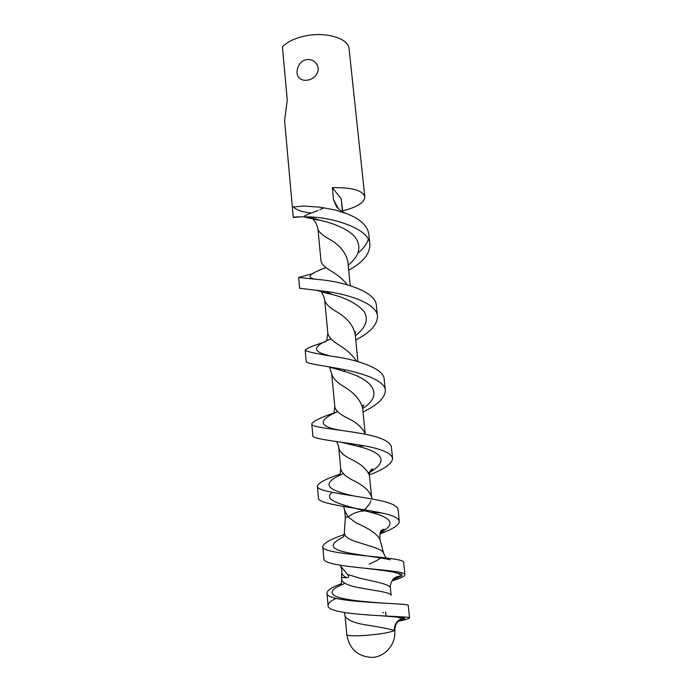 <?xml version="1.0" encoding="UTF-8"?>
<svg xmlns="http://www.w3.org/2000/svg" width="692" height="692" viewBox="0 0 692 692"><rect width="100%" height="100%" fill="white"/><g stroke="black" fill="none" stroke-linecap="round" stroke-linejoin="round"><path stroke-width="1.04" d="M306.132 59.72C310.033 59.062 313.294 60.195 315.907 63.093C321.451 69.174 316.175 78.689 308.078 80.038C304.471 80.748 301.565 80.082 299.368 78.058C294.29 73.603 297.915 61.259 306.132 59.72M301.366 216.76L293.278 217.461C293.477 216.89 298.633 216.708 308.77 216.907C331.805 217.245 369.64 228.239 369.874 244.423L368.75 233.844C367.365 225.523 359.978 218.776 346.571 213.594L334.547 209.875L320.284 207.219L303.909 206.034L292.344 207.029L284.576 120.469L287.258 100.072L282.431 46.848C287.042 42.048 294.187 38.518 303.875 36.243C325.102 31.183 348.768 38.198 349.088 48.873L364.822 196.883C364.459 202.566 357.089 207.211 342.704 210.809M293.702 207.237C296.859 210.178 302.62 212.107 311.011 213.015M338.717 447.637L340.715 468.7C341.511 472.61 345.464 476.425 352.557 480.127C363.231 485.161 369.571 490.775 371.595 496.977L369.476 475.975C367.443 469.608 361.12 463.943 350.507 458.986C343.396 455.379 339.461 451.591 338.717 447.637L338.708 447.637C339.141 446.876 336.312 440.735 336.675 441.591L336.675 441.591M365.272 434.291L362.625 408.15C360.42 399.82 354.019 392.563 343.44 386.387C336.407 381.967 332.489 377.694 331.676 373.576L334.824 406.697C335.534 410.434 339.417 414.058 346.476 417.57C356.449 422.189 362.686 427.673 365.203 434.005M331.676 373.576L329.703 367.616C329.677 367.141 334.712 368.455 344.78 371.569C372.893 379.458 384.276 394.769 362.669 408.548M357.937 361.639L355.1 333.587C352.859 324.756 346.545 317.394 336.156 311.512C329.262 307.404 325.448 303.624 324.704 300.164L327.861 333.345C328.631 337.099 332.497 341.095 339.452 345.343C346.856 349.849 352.574 355.152 356.605 361.259M350.264 285.709L347.808 261.386C345.542 252.087 339.305 244.639 329.107 239.025C322.342 235.219 318.631 231.889 317.948 229.052L321.002 261.195C321.711 264.309 325.474 267.839 332.29 271.783C338.241 275.364 343.293 279.724 347.445 284.862M317.948 229.052L317.948 229.052C315.552 219.433 313.441 221.146 313.415 219.701C312.793 219.191 314.99 219.381 320.024 220.272L320.024 220.272C332.705 223.032 348.993 229.104 355.61 237.788C361.682 247.053 359.217 256.187 348.197 265.192M371.076 500.835C369.788 504.036 367.262 507.245 363.499 510.471M342.479 211.691L341.165 198.673L342.808 211.873M394.777 630.836C394.924 624.158 397.839 621.719 397.571 621.97L400.625 619.02C396.3 621.459 394.189 625.291 394.31 630.524L394.241 630.568C389.899 632.557 380.271 634.175 365.35 635.42C353.811 636.147 347.626 635.896 346.804 634.668C349.348 648.888 357.617 656.466 371.63 657.4C384.89 657.305 396.032 644.347 394.777 630.836L394.31 630.524C389.726 628.95 379.726 627.004 364.303 624.668C352.522 622.454 346.095 619.401 345.023 615.508L344.322 612.524M341.294 584.541L341.71 579.835C342.704 583.235 349.062 585.96 360.757 588.001C375.618 590.795 391.352 592.464 391.136 595.31L390.383 588.001C390.504 584.29 374.727 581.712 359.805 578.183L347.592 574.464C349.2 576.583 348.889 577.656 346.657 577.69C343.215 575.978 341.614 574.057 341.848 571.929L341.848 571.955C342.108 570.969 341.692 569.032 340.594 566.134L347.592 574.464M341.813 572.379L341.485 577.465L346.657 577.69M383.593 553.116L379.934 539.319C376.915 533.93 369.095 528.524 356.475 523.091L348.015 516.863L344.677 510.437L343.621 506.466M348.015 516.863L345.325 517.235L344.339 532.736C344.417 536.447 348.837 539.596 357.608 542.191C369.805 546.092 383.377 549.379 383.688 553.462L385.902 557.864M380.816 557.977C378.005 559.949 374.104 562.008 369.104 564.136M390.262 559.802C379.847 557.268 358.084 555.209 344.538 552C330.854 548.842 329.617 544.275 340.827 538.315L343.915 536.629M382.918 612.619L383.671 612.558M385.081 603.208C368.974 602.118 346.804 600.371 337.281 596.928C328.345 593.303 330.914 588.797 344.979 583.417M332.203 492.367C321.867 500.039 342.704 505.186 365.886 510.99L365.013 510.86C358.698 511.111 353.145 513.083 348.361 516.786M365.886 510.99L370.341 512.21C392.623 517.841 395.962 524.597 380.358 532.459M382.607 615.906L397.338 617.126L401.109 618.259L400.625 619.02L404.405 617.956C405.451 618.613 403.462 619.625 398.445 620.983M372.339 569.014C384.847 570.32 393.402 571.774 398.021 573.357L398.03 573.365C400.547 574.412 400.832 575.632 398.877 577.033L392.528 580.06M389.302 616.183C397.857 616.667 402.891 617.255 404.405 617.956M317.991 210.489C299.818 217.686 299.186 216.06 320.024 220.272L308.77 216.907M316.183 290.182L332.177 294.481C346.822 298.243 357.513 303.996 364.269 311.755C368.767 319.782 365.783 327.774 355.316 335.741M330.352 367.071L344.78 371.569L344.149 369.632C365.644 373.853 384.986 381.344 385.375 390.375C385.167 397.727 377.711 404.932 363.015 411.982M342.445 442.378L358.214 446.349C384.086 452.966 387.944 461.633 369.788 472.351M324.237 207.799L319.765 209.667M353.776 495.956C325.707 489.789 320.534 483.474 343.327 473.613M339.884 430.208C318.476 426.315 317.723 420.13 337.61 411.645M328.164 355.316C311.807 351.536 312.767 346.069 331.053 338.907M314.168 278.945C305.959 277.25 309.938 273.452 326.096 267.562M368.256 239.302C366.803 244.103 363.369 248.688 357.954 253.038M313.208 273.513L298.659 277.492L323.423 280.018C347.28 282.777 376.076 292.56 376.344 305.345L377.503 316.261C377.399 324.712 370.151 332.618 355.749 339.988M325.638 341.692C312.62 345.818 305.803 348.673 305.181 350.247C307.032 351.873 319.099 354.347 341.39 357.686C363.361 361.821 383.792 369.623 384.181 379.095L385.375 390.375M337.558 411.593L336.658 411.939M334.028 412.942C320.275 417.683 312.862 421.324 311.781 423.876C310.63 427.431 335.438 428.988 360.766 433.417C379.545 436.617 389.743 441.072 391.369 446.764L392.606 458.372C392.156 463.597 384.57 469.055 369.865 474.755L369.424 474.833M340.083 474.141C325.595 478.959 318.035 482.99 317.386 486.234C316.33 491.856 352.894 495.014 378.316 500.212C390.686 502.729 397.251 505.766 398.03 509.321L399.293 521.24C399.379 524.32 394.907 527.754 385.877 531.543L379.839 533.999M344.132 534.613C330.88 539.025 323.761 543.012 322.783 546.576C320.828 555.52 405.78 556.333 403.67 562.527L404.958 574.715C404.855 576.298 400.538 578.339 392.001 580.83M386.292 570.346L384.934 570.744M341.398 583.771C332.065 587.11 327.255 590.241 326.961 593.174C325.093 603.398 410.615 602.784 408.245 605.448L409.569 617.861C409.387 618.544 405.564 619.712 398.09 621.364M385.998 615.966L385.6 612.048M369.874 244.423C369.926 253.921 362.876 262.519 348.699 270.209M298.659 277.492L299.619 288.261L326.07 291.436C349.806 294.498 377.218 304.013 377.503 316.261M305.181 350.247L306.175 361.362C305.907 363.905 323.259 365.393 344.149 369.632M311.781 423.876L312.81 435.355C311.538 439.299 338.241 441.15 364.027 445.795C381.664 448.909 391.188 453.104 392.606 458.372M317.386 486.234L318.45 498.024C317.299 504.2 356.432 507.668 381.647 512.945C392.762 515.281 398.644 518.048 399.293 521.24M322.783 546.576L323.865 558.678C321.97 568.288 407.147 569.135 404.958 574.715M336.122 598.372C330.759 600.881 328.077 603.26 328.069 605.509C326.252 616.434 412.008 615.837 409.569 617.861M341.165 198.673L332.35 187.662C351.951 187.307 362.772 190.378 364.822 196.883M346.571 213.594C342.756 212.271 339.443 210.039 336.632 206.917L333.544 199.737L332.35 187.662M333.544 199.737L338.535 208.898M315.907 63.093L317.516 65.723M346.804 634.668L345.023 615.508M341.71 579.835L341.485 577.465M344.313 533.221L343.76 536.456M383.766 570.589L384.89 570.208M379.934 539.319C379.709 533.636 380.375 530.539 381.949 530.029L383.93 529.164C384.493 529.259 383.325 530.297 380.444 532.269M365.073 510.869L370.341 512.21L381.647 512.945M390.383 588.001C389.189 585.882 393.229 577.794 394.518 578.01C396.974 576.445 398.505 575.96 399.111 576.557L398.877 577.042C400.607 576.505 401.689 575.813 402.13 574.957C402.009 574.334 400.642 573.806 398.03 573.365C393.514 571.497 375.661 569.585 367.192 568.53M347.868 261.922L347.808 261.386M326.07 291.436L332.177 294.481C320.681 291.695 322.074 292.154 321.607 292.482L323.657 296.115L324.704 300.155M355.1 333.535L355.731 331.935L355.1 333.587M362.625 407.086L363.819 404.924C362.963 405.27 362.565 406.351 362.625 408.15M364.027 445.795L358.214 446.349L340.421 442.093M368.49 472.748C371.422 470.629 372.806 469.306 372.642 468.778L370.825 470.05C369.943 470.698 369.009 476.295 369.476 475.975M365.013 510.86L354.737 508.248M345.325 517.235L344.677 510.437M327.861 333.345L326.762 340.317M334.824 406.697L334.028 412.916M340.715 468.7L339.98 474.729M371.595 496.977L371.993 498.958M380.116 533.082L385.877 531.543M326.961 593.174L328.069 605.509M293.278 217.461L292.344 207.029"/></g></svg>
